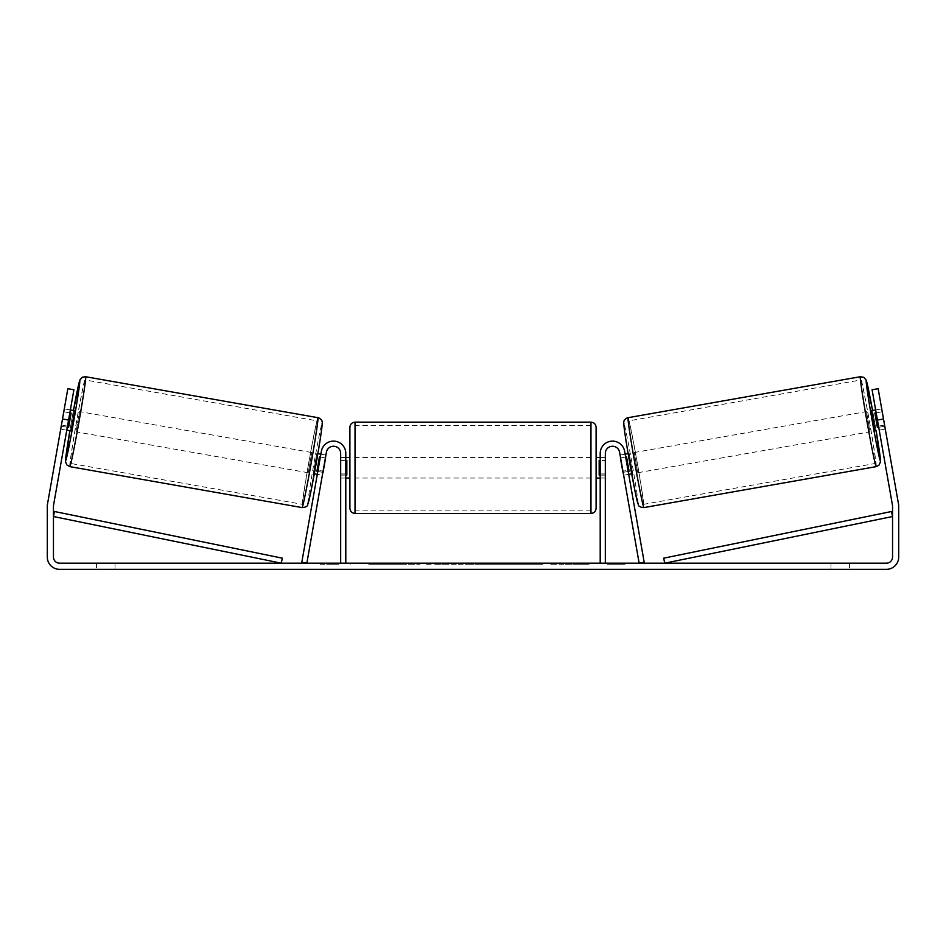 <?xml version="1.0" encoding="UTF-8"?>
<svg xmlns="http://www.w3.org/2000/svg" width="946" height="946" viewBox="0 0 946 946"><rect width="100%" height="100%" fill="white"/><g stroke="black" fill="none" stroke-linecap="round" stroke-linejoin="round"><path stroke-width="0.71" stroke-dasharray="4.73 3.55" d="M622.929 471.191L623.639 475.235L628.688 474.336L627.978 470.304L628.688 474.336L623.639 475.235L622.929 471.191L627.978 470.304L624.632 451.301L627.978 470.304L622.929 471.191L619.583 452.188A7.178 7.178 0 0 0 611.885 446.276A7.178 7.178 0 0 0 605.322 453.43A7.178 7.178 0 0 1 611.885 446.276A7.178 7.178 0 0 1 619.583 452.188L622.929 471.191M644.202 562.302L624.632 451.301A12.31 12.31 0 0 0 611.435 441.167A12.31 12.31 0 0 0 600.202 453.43A12.31 12.31 0 0 1 611.435 441.167A12.31 12.31 0 0 1 624.632 451.301A12.31 12.31 0 0 0 611.435 441.167A12.31 12.31 0 0 0 600.202 453.43L600.202 563.189L605.322 563.189L605.322 453.43A7.178 7.178 0 0 1 611.885 446.276A7.178 7.178 0 0 1 619.583 452.188L639.153 563.189L644.202 562.302M600.202 563.189L605.322 563.189M600.202 453.43L600.202 478.049L600.202 453.43M605.322 473.946L600.202 473.946L605.322 473.946M871.526 410.694L875.085 430.891L885.184 429.117L881.838 409.535M875.665 409.961L881.625 408.909M884.865 426.197L877.805 427.438L875.251 413.012L882.322 411.77M885.172 428.455L885.184 429.117M878.716 427.285L884.486 426.256M881.944 411.829L876.173 412.846M632.732 473.627L629.173 453.43L632.732 473.627L631.68 473.816M625.129 454.139L620.079 455.026L620.777 457.888L626.843 456.812L629.386 471.238L623.319 472.314L623.639 475.235M628.12 453.607L629.173 453.43M620.588 457.911L625.637 457.024M628.179 471.451L623.13 472.35M623.319 472.314L620.777 457.888M875.251 413.012L877.805 427.438M626.843 456.812L629.386 471.238M628.995 471.309L626.453 456.883M637.781 472.74L634.222 452.531L637.781 472.74L870.036 431.79L866.477 411.581L870.036 431.79M634.222 452.531L866.477 411.581M860.907 379.961A42.369 1.147 -100 0 1 869.386 421.49A42.369 1.147 -100 0 1 875.618 463.41A42.369 1.147 -100 0 1 867.127 421.881A42.369 1.147 -100 0 1 860.907 379.961L628.641 420.911A42.369 1.147 -100 0 1 637.119 462.44A42.369 1.147 -100 0 1 643.351 504.36A42.369 1.147 -100 0 1 634.872 462.842A42.369 1.147 -100 0 1 628.641 420.911M643.351 504.36L875.618 463.41M385.389 564.218L419.989 564.218L385.389 564.218M385.389 563.189L419.989 563.189L385.389 563.189M68.561 420.059L73.906 389.764L66.776 430.17L73.906 389.764L67.84 388.688L62.495 418.995L68.561 420.059L53.544 505.199A6.149 6.149 0 0 0 53.449 506.264L53.449 557.04A6.149 6.149 0 0 0 59.61 563.189L886.39 563.189A6.149 6.149 0 0 0 892.551 557.04L892.551 506.264A6.149 6.149 0 0 0 892.456 505.199L877.439 420.059L883.505 418.995L878.16 388.688L884.569 425.061L878.16 388.688L872.094 389.764L878.16 388.688L872.094 389.764L877.439 420.059M573.028 563.189L589.086 563.189L573.028 563.189L573.028 564.218L588.554 564.218L588.554 563.189M588.554 564.218L549.579 564.218L549.579 563.189L560.954 563.189L549.579 563.189L549.579 564.218L560.954 564.218L560.954 563.189L560.954 564.218L565.105 564.218L565.105 563.189M488.893 563.189L458.372 563.189L503.982 563.189L488.893 563.189L488.893 564.218L473 564.218L473 563.189M114.998 563.189L96.539 563.189L114.998 563.189L114.998 569.35L96.539 569.35L114.998 569.35L114.998 563.189M831.002 563.189L849.461 563.189L831.002 563.189L831.002 569.35L849.461 569.35L831.002 569.35L831.002 563.189M625.838 563.189L607.379 563.189L625.838 563.189L625.838 564.218L616.615 564.218L616.615 563.189M326.311 563.189L338.621 563.189L326.311 563.189L326.311 564.218L326.311 563.189M460.442 563.189L425.806 563.189L460.442 563.189L460.442 564.218L437.17 564.218L437.17 563.189L449.066 563.189L425.806 564.218L425.806 563.189L425.806 564.218L460.442 564.218L460.442 563.189M542.969 563.189L503.639 563.189L542.969 563.189L542.969 564.218L503.639 564.218L503.639 563.189L503.639 564.218L542.673 564.218L542.673 563.189M849.461 563.189L849.461 569.35L849.461 563.189M62.495 418.995L47.489 504.123A12.31 12.31 0 0 0 47.3 506.264L47.3 557.04A12.31 12.31 0 0 0 59.61 569.35L886.39 569.35A12.31 12.31 0 0 0 898.7 557.04L898.7 506.264A12.31 12.31 0 0 0 898.511 504.123L883.505 418.995M884.569 425.061L885.279 429.094L884.569 425.061L878.515 426.126L879.224 430.17L872.094 389.764L878.515 426.126L884.569 425.061M60.828 428.455L60.816 429.117L66.776 430.17L60.721 429.094L67.84 388.688L60.721 429.094M67.485 426.126L61.431 425.061L67.485 426.126M73.906 389.764L67.84 388.688L73.906 389.764M96.539 563.189L96.539 569.35L96.539 563.189M406.591 564.218L368.763 564.218L406.591 564.218L406.591 563.189L368.763 563.189L406.591 563.189M405.243 564.218L405.243 563.189L405.243 564.218M401.601 564.218L401.601 563.189M368.763 564.218L368.763 563.189L368.763 564.218M380.162 564.218L380.162 563.189L393.784 563.189L380.162 563.189L380.162 564.218L380.162 563.189L380.162 564.218L393.784 564.218L393.784 563.189L393.784 564.218L380.162 564.218M385.152 564.218L385.152 563.189M393.441 564.218L393.441 563.189M396.788 564.218L396.788 563.189M616.615 564.218L607.379 564.218L607.379 563.189M607.379 564.218L613.528 564.218L613.528 563.189L613.528 564.218L619.689 564.218L619.689 563.189L619.689 564.218L625.838 564.218M320.162 563.189L320.162 564.218L332.472 564.218L332.472 563.189L332.472 564.218L338.621 564.218L338.621 563.189M320.162 564.218L329.385 564.218L329.385 563.189M329.385 564.218L338.621 564.218M473 564.218L470.115 564.218L470.115 563.189M470.115 564.218L458.372 564.218L458.372 563.189M458.372 564.218L475.732 564.218L475.732 563.189M475.732 564.218L486.622 564.218L486.622 563.189M486.622 564.218L503.982 564.218L503.982 563.189M503.982 564.218L491.873 564.218L491.873 563.189M491.873 564.218L488.893 564.218M476.488 564.218L485.641 564.218L476.488 564.218L476.488 563.189L485.641 563.189L476.488 563.189M485.641 564.218L485.641 563.189M481.088 564.218L481.088 563.189M449.066 564.218L437.17 564.218L449.066 564.218L449.066 563.189L449.066 564.218M437.17 564.218L437.17 563.189L437.17 564.218M565.105 564.218L589.086 564.218L589.086 563.189M589.086 564.218L573.028 564.218M575.428 564.218L575.428 563.189M560.954 564.218L560.954 563.189L560.954 564.218M575.073 564.218L575.073 563.189M542.673 564.218L534.112 564.218L534.112 563.189M534.112 564.218L515.357 564.218L515.357 563.189L515.357 564.218L534.407 564.218L534.407 563.189M534.407 564.218L542.969 564.218M322.361 475.235L323.071 471.191L318.022 470.304L321.368 451.301L317.312 474.336L318.022 470.304L323.071 471.191L326.417 452.188A7.178 7.178 0 0 1 334.115 446.276A7.178 7.178 0 0 1 340.678 453.43A7.178 7.178 0 0 0 334.115 446.276A7.178 7.178 0 0 0 326.417 452.188L322.361 475.235L317.312 474.336L322.361 475.235L322.681 472.314L316.614 471.238L319.157 456.812L325.223 457.888L325.921 455.026L320.871 454.139M301.798 562.302L321.368 451.301A12.31 12.31 0 0 1 334.565 441.167A12.31 12.31 0 0 1 345.798 453.43A12.31 12.31 0 0 0 334.565 441.167A12.31 12.31 0 0 0 321.368 451.301A12.31 12.31 0 0 1 334.565 441.167A12.31 12.31 0 0 1 345.798 453.43L345.798 563.189L340.678 563.189L340.678 453.43A7.178 7.178 0 0 0 334.115 446.276A7.178 7.178 0 0 0 326.417 452.188L306.847 563.189L301.798 562.302M340.678 473.946L340.678 478.049L340.678 473.946L345.798 473.946L345.798 453.43L345.798 478.049L345.798 473.946L340.678 473.946M345.798 563.189L340.678 563.189M349.902 427.273L349.902 508.309M596.098 508.309L596.098 427.273M596.098 467.797L596.098 457.533L596.098 467.797M600.202 475.117L605.322 475.117L605.322 457.533L605.322 478.049L605.322 475.117L599.173 475.117L599.173 460.466L599.173 475.117L599.173 460.466L605.322 460.466L600.202 460.466M349.902 467.797L349.902 457.533L349.902 467.797M345.798 475.117L340.678 475.117L346.827 475.117L346.827 460.466L346.827 475.117L346.827 460.466L340.678 460.466L340.678 457.533L340.678 460.466L345.798 460.466M340.678 475.117L340.678 460.466L340.678 475.117M590.966 422.153L590.966 513.442M355.034 513.442L355.034 422.153M74.474 410.694L70.915 430.891M70.335 409.961L64.375 408.909L64.162 409.535M67.284 427.285L61.514 426.256L64.375 408.909M64.056 411.829L69.827 412.846M60.816 429.117L61.514 426.256M61.135 426.197L68.195 427.438L70.749 413.012L63.678 411.77M313.268 473.627L316.827 453.43L313.268 473.627L314.32 473.816M317.88 453.607L316.827 453.43M317.821 471.451L322.87 472.35M325.412 457.911L320.363 457.024M322.681 472.314L325.223 457.888M70.749 413.012L68.195 427.438M319.157 456.812L316.614 471.238M317.005 471.309L319.547 456.883M311.778 452.531L308.219 472.74L311.778 452.531L79.523 411.581L75.964 431.79L79.523 411.581M308.219 472.74L75.964 431.79M85.093 379.961A42.369 1.147 -80 0 0 76.614 421.49A42.369 1.147 -80 0 0 70.382 463.41A42.369 1.147 -80 0 0 78.873 421.881A42.369 1.147 -80 0 0 85.093 379.961L317.359 420.911A42.369 1.147 -80 0 0 308.881 462.44A42.369 1.147 -80 0 0 302.649 504.36L70.382 463.41M302.649 504.36A42.369 1.147 -80 0 0 311.128 462.842A42.369 1.147 -80 0 0 317.359 420.911M53.449 516.528L281.281 563.189L282.31 558.164L54.49 511.502L53.449 516.528M892.551 516.528L664.719 563.189L663.69 558.164L891.51 511.502L892.551 516.528M876.185 466.638A45.645 1.23 80 0 0 869.469 421.467A45.645 1.23 80 0 0 860.328 376.733M872.567 410.505A40.524 1.1 -100 0 1 876.138 430.714L872.567 410.505M628.073 417.683A45.645 1.23 -100 0 1 637.214 462.428A45.645 1.23 -100 0 1 643.919 507.588M637.982 503.426A40.524 1.1 80 0 0 632.023 463.339A40.524 1.1 80 0 0 623.911 423.631M388.215 564.218L388.215 563.189M442.799 564.218L442.799 563.189M443.39 564.218L443.39 563.189M442.503 564.218L442.503 563.189M442.562 564.218L442.562 563.189M524.794 564.218L524.794 563.189M525.267 564.218L525.267 563.189M525.148 564.218L525.148 563.189L525.148 564.218M387.683 564.218L387.683 563.189M387.624 564.218L387.624 563.189M73.433 410.505A40.524 1.1 -80 0 0 69.862 430.714L73.433 410.505M317.927 417.683A45.645 1.23 -80 0 0 308.786 462.428A45.645 1.23 -80 0 0 302.081 507.588M69.815 466.638A45.645 1.23 100 0 1 76.531 421.467A45.645 1.23 100 0 1 85.672 376.733M308.018 503.426A40.524 1.1 100 0 1 313.977 463.339A40.524 1.1 100 0 1 322.089 423.631M605.322 478.049L600.202 478.049L605.322 478.049M350.8 564.218L350.8 563.189M885.279 429.094L879.224 430.17M419.989 564.218L419.989 563.189M345.798 478.049L340.678 478.049L345.798 478.049M600.202 457.533L605.322 457.533M345.798 457.533L340.678 457.533M590.966 457.533L355.034 457.533M590.966 478.049L355.034 478.049M590.966 510.154L355.034 510.154M590.966 425.428L355.034 425.428"/><path stroke-width="1.42" d="M605.322 563.189L605.322 453.43A7.178 7.178 0 0 1 611.885 446.276A7.178 7.178 0 0 1 619.583 452.188L639.153 563.189L644.202 562.302L624.632 451.301A12.31 12.31 0 0 0 611.435 441.167A12.31 12.31 0 0 0 600.202 453.43L600.202 563.189M876.185 466.638L643.919 507.588A45.645 1.23 -100 0 1 634.778 462.854A45.645 1.23 -100 0 1 628.073 417.683L860.328 376.733A45.645 1.23 80 0 0 867.044 421.892A45.645 1.23 80 0 0 876.185 466.638L878.952 465.196L880.454 461.991L876.138 430.714A40.524 1.1 -100 0 1 880.348 460.702A40.524 1.1 -100 0 1 872.236 420.982A40.524 1.1 -100 0 1 866.276 380.895A40.524 1.1 -100 0 1 872.567 410.505L866.075 379.914L863.781 377.324L860.328 376.733M875.085 430.891L871.526 410.694L875.665 409.961M881.838 409.535L885.172 428.455M876.173 412.846L874.873 413.083L877.415 427.509L878.716 427.285M625.129 454.139L628.12 453.607M628.688 474.336L631.68 473.816M620.588 457.911L620.079 455.026M625.637 457.024L626.453 456.883L628.995 471.309L628.179 471.451M623.13 472.35L623.639 475.235M620.399 457.947L622.941 472.373M877.415 427.509L874.873 413.083M68.561 420.059L62.495 418.995L67.84 388.688L73.906 389.764L53.544 505.199A6.149 6.149 0 0 0 53.449 506.264L53.449 557.04A6.149 6.149 0 0 0 59.61 563.189L886.39 563.189A6.149 6.149 0 0 0 892.551 557.04L892.551 506.264A6.149 6.149 0 0 0 892.456 505.199L872.094 389.764L878.16 388.688L883.505 418.995L877.439 420.059M62.495 418.995L47.489 504.123A12.31 12.31 0 0 0 47.3 506.264L47.3 557.04A12.31 12.31 0 0 0 59.61 569.35L886.39 569.35A12.31 12.31 0 0 0 898.7 557.04L898.7 506.264A12.31 12.31 0 0 0 898.511 504.123L883.505 418.995M340.678 563.189L340.678 453.43A7.178 7.178 0 0 0 334.115 446.276A7.178 7.178 0 0 0 326.417 452.188L306.847 563.189L301.798 562.302L321.368 451.301A12.31 12.31 0 0 1 334.565 441.167A12.31 12.31 0 0 1 345.798 453.43L345.798 563.189M349.902 467.797L349.902 427.273C350.209 424.163 351.924 422.448 355.034 422.153L355.034 513.442C351.924 513.134 350.209 511.431 349.902 508.309L349.902 467.797M590.966 422.153C594.076 422.448 595.791 424.163 596.098 427.273L596.098 508.309C595.791 511.431 594.076 513.134 590.966 513.442L590.966 422.153L355.034 422.153M600.202 475.117L599.173 475.117L599.173 460.466L600.202 460.466M345.798 460.466L346.827 460.466L346.827 475.117L345.798 475.117M317.927 417.683L85.672 376.733A45.645 1.23 100 0 1 78.956 421.892A45.645 1.23 100 0 1 69.815 466.638L302.081 507.588A45.645 1.23 -80 0 0 311.222 462.854A45.645 1.23 -80 0 0 317.927 417.683C319.015 417.576 322.491 420.343 322.054 421.549C322.657 421.147 322.255 427.509 318.376 450.639L310.749 492.322L307.675 504.691C307.568 506.323 305.7 507.293 302.081 507.588M66.776 430.17L70.915 430.891L72.96 420.84L74.474 410.694L70.335 409.961M69.827 412.846L71.127 413.083L68.585 427.509L67.284 427.285M64.162 409.535L60.828 428.455M325.412 457.911L325.921 455.026M320.871 454.139L317.88 453.607M317.312 474.336L314.32 473.816M322.361 475.235L322.87 472.35M320.363 457.024L319.547 456.883L317.005 471.309L317.821 471.451M325.601 457.947L323.059 472.373M68.585 427.509L71.127 413.083M53.449 516.528L281.281 563.189L282.31 558.164L54.49 511.502L53.449 516.528M892.551 516.528L664.719 563.189L663.69 558.164L891.51 511.502L892.551 516.528M623.911 423.631A40.524 1.1 80 0 0 629.87 463.717A40.524 1.1 80 0 0 637.982 503.426M69.815 466.638L66.776 464.9L65.511 461.683L69.862 430.714A40.524 1.1 -80 0 0 65.652 460.702A40.524 1.1 -80 0 0 73.764 420.982A40.524 1.1 -80 0 0 79.724 380.895A40.524 1.1 -80 0 0 73.433 410.505L80.067 379.63L82.574 377.147L85.672 376.733M322.089 423.631A40.524 1.1 100 0 1 316.13 463.717A40.524 1.1 100 0 1 308.018 503.426M643.919 507.588C640.3 507.293 638.432 506.323 638.325 504.691L635.251 492.322L627.624 450.639C623.745 427.509 623.343 421.147 623.946 421.549C623.509 420.343 626.985 417.576 628.073 417.683M596.098 457.533L600.202 457.533M600.202 478.049L596.098 478.049M590.966 513.442L355.034 513.442M349.902 457.533L345.798 457.533M349.902 478.049L345.798 478.049"/></g></svg>
